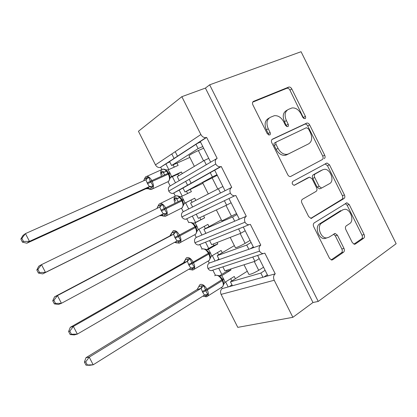 <?xml version="1.0" encoding="UTF-8"?>
<svg xmlns="http://www.w3.org/2000/svg" width="417" height="417" viewBox="0 0 417 417"><rect width="100%" height="100%" fill="white"/><g stroke="black" fill="none" stroke-linecap="round" stroke-linejoin="round"><path stroke-width="0.63" d="M305.025 118.709C305.734 118.246 305.859 117.453 305.39 116.322L291.785 88.925C290.977 87.518 290.003 86.887 288.845 87.033L253.567 101.331C252.41 102.003 252.181 103.187 252.879 104.891L267.302 133.774L269.653 135.025C270.445 134.519 270.597 133.675 270.107 132.491L268.251 128.77C266.025 123.338 266.713 119.523 270.31 117.318L274.287 115.707C278.071 115.337 281.209 117.359 283.711 121.785L285.525 125.423L287.782 126.664C288.533 126.179 288.668 125.361 288.189 124.203L286.385 120.576C284.212 115.285 284.832 111.584 288.246 109.473L291.973 107.956C295.601 107.591 298.64 109.582 301.09 113.93L302.857 117.485L305.025 118.709M303.774 118.537L289.924 90.114C289.127 88.706 288.147 88.081 286.995 88.227L252.707 102.144M268.512 134.988L268.24 133.565L266.39 129.859L268.251 128.77M286.583 126.565L284.503 121.67L286.385 120.576M352.334 242.637L354.471 244.299L355.315 244.044L363.733 238.206C364.651 237.362 364.776 236.137 364.109 234.526L349.196 204.502L346.913 202.798L314.246 222.866C313.198 223.731 313.021 225.013 313.72 226.712L329.519 258.347L331.692 260.041L332.667 259.76L343.535 252.222C344.515 251.326 344.661 250.049 343.973 248.391L337.379 235.157L335.132 233.447L328.872 237.252L326.537 237.935C320.47 238.279 316.524 225.863 321.788 223.053L342.784 209.871L344.671 209.292C350.421 208.724 354.612 220.807 349.628 223.637L346.261 225.847C345.297 226.686 345.156 227.927 345.829 229.564L352.334 242.637M209.647 84.823L318.234 301.434L396.15 243.716L301.074 51.718L209.647 84.823L205.414 88.091L181.843 96.681L200.885 134.524C202.198 136.786 203.897 137.813 205.988 137.6L206.618 137.407L217.153 158.356C215.271 159.497 214.802 161.389 215.745 164.037C216.965 165.966 218.492 166.873 220.332 166.758L221.245 166.492L231.748 187.369L225.039 190.736L214.687 170.178L221.245 166.492M324.212 158.674C325.203 157.949 325.359 156.787 324.692 155.176L309.643 124.881C308.908 123.568 308.001 122.958 306.917 123.041L272.447 139.148C271.321 139.877 271.107 141.092 271.806 142.796L287.756 174.728C288.455 175.984 289.341 176.6 290.43 176.579L322.242 159.602C323.227 158.877 323.383 157.715 322.722 156.114L307.725 125.929C306.99 124.62 306.083 124.011 305.004 124.099L271.889 139.575M329.466 164.783L344.447 194.942C345.114 196.548 344.968 197.747 344.02 198.528L311.098 218.409L308.689 216.637L301.903 203.048C301.204 201.348 301.387 200.087 302.461 199.258L316.06 191.424C317.087 190.626 317.254 189.401 316.571 187.749L312.182 178.935L309.633 177.136L294.24 185.33C292.15 184.502 291.676 183.199 292.817 181.421L326.964 163.011L329.466 164.783L327.475 165.685L342.409 195.729L344.447 194.942M218.696 268.214L221.823 274.391M225.618 281.887L228.177 286.948L232.431 285.765L230.445 281.845L247.281 271.238M243.382 227.166L253.661 247.589L260.787 245.107C259.03 246.468 258.623 248.469 259.572 251.128L207.968 268.48C208.818 269.851 209.923 270.57 211.294 270.643L212.873 270.221L215.443 275.298M221.557 287.37L222.188 288.621L228.177 286.948M222.902 266.932L224.888 270.857L254.917 261.313L252.754 257.023M259.223 258.634L254.917 261.313M257.654 255.522L267.907 275.882L275.236 273.839L264.837 253.161L263.169 253.604C261.709 253.494 260.51 252.666 259.572 251.128M205.597 242.324L208.688 248.433M212.305 255.59L215.063 261.032L219.191 259.593L217.2 255.663L234.359 245.618M229.058 198.716L239.374 219.212L246.291 216.287C244.492 217.57 244.065 219.54 245.014 222.193L194.932 242.757C195.86 244.232 197.059 244.972 198.544 244.987L199.899 244.607L202.115 248.98M208.224 261.037L209.245 263.059L215.063 261.032M209.636 240.703L211.627 244.643L240.791 233.27L238.665 229.058M245.186 230.747L240.791 233.27M245.014 222.193C246.035 223.856 247.338 224.711 248.918 224.758L250.356 224.367L260.787 245.107M192.409 216.272L195.51 222.402M198.961 229.214L201.906 235.037L205.915 233.343L203.918 229.402L221.396 219.921M231.748 187.369C229.908 188.583 229.459 190.512 230.403 193.165L181.864 216.955C182.87 218.544 184.173 219.306 185.773 219.243L186.889 218.92L188.745 222.584M194.854 234.646L196.261 237.424L201.906 235.037M196.329 214.395L198.33 218.346L226.613 205.138L224.487 200.911M231.101 202.777L226.613 205.138M230.403 193.165C231.518 194.953 232.931 195.834 234.641 195.808L235.824 195.479L246.291 216.287M215.745 164.037L168.749 191.08C169.849 192.79 171.262 193.566 172.982 193.415L179.19 190.142L182.219 196.126M185.607 202.824L188.713 208.964L192.597 207.014L190.595 203.058L218.372 188.776L220.504 193.008L225.039 190.736M173.842 193.149L175.359 196.152M176.678 198.753L178.168 201.703M181.458 208.192L183.24 211.711L188.713 208.964M179.19 190.142L182.985 188.01L184.986 191.971L212.394 176.912L210.257 172.669L214.687 170.178M182.985 188.01L210.257 172.669M202.626 182.719L217.262 175.286M216.97 174.707L212.394 176.912M184.986 191.971L202.917 183.303M232.431 285.765L262.95 277.258L260.839 273.067L230.445 281.845M219.191 259.593L248.85 249.267L246.728 245.06L217.2 255.663M205.915 233.343L234.698 221.182L232.577 216.965L203.918 229.402M192.597 207.014L220.504 193.008M181.843 96.681L138.439 131.277L155.463 164.871C156.641 166.873 158.205 167.749 160.164 167.498L165.924 163.938L168.776 169.568M172.362 176.657L175.479 182.813L206.269 164.746L204.127 160.498L177.23 176.636L179.242 180.608M160.753 167.311L161.911 169.599M163.328 172.398L164.564 174.838M168.03 181.676L170.178 185.925L175.479 182.813M165.924 163.938L169.599 161.541L171.606 165.518L198.132 148.593L195.985 144.339L206.618 137.407M169.599 161.541L195.985 144.339M189.01 155.739L188.99 155.697C190.215 154.598 193.337 152.877 198.367 150.537L203.637 148.223M202.798 146.555L198.132 148.593M171.606 165.518L189.86 157.423M200.275 141.545L210.658 162.171L216.647 158.653M318.234 301.434L312.974 302.507L292.87 317.316L237.794 327.361L221.088 294.386C220.093 291.942 220.463 290.018 222.188 288.621M207.968 268.48C207.134 266.114 207.562 264.305 209.245 263.059M194.932 242.757C194.103 240.39 194.546 238.613 196.261 237.424M181.864 216.955C181.03 214.593 181.489 212.847 183.24 211.711M168.749 191.08C167.921 188.719 168.4 187.004 170.178 185.925M191.236 183.371L189.188 179.32M177.579 156.339L175.218 151.668M292.87 317.316L274.219 280.255C273.099 277.508 273.437 275.366 275.236 273.839M312.974 302.507L205.414 88.091M263.544 267.214L258.707 270.299C253.937 273.072 250.674 274.459 248.907 274.459L248.871 274.386M265.108 270.32L260.839 273.067M250.059 240.432L245.128 243.346C240.301 246.025 237.07 247.484 235.423 247.734L235.397 247.682M251.086 242.47L246.728 245.06M236.538 213.572L221.886 220.895M237.023 214.536L232.577 216.965M222.913 186.508L218.372 188.776M206.269 164.746L210.658 162.171M208.755 158.392L204.127 160.498M187.671 185.372L185.643 181.359M174.134 158.585L171.794 153.962M169.792 161.921L167.425 162.958M205.847 233.207L204.544 233.921M218.93 259.082L216.449 260.547M231.977 284.879L229.136 286.682M234.698 221.182L239.374 219.212M248.85 249.267L253.661 247.589M262.95 277.258L267.907 275.882M200.525 142.041L197.543 143.323M239.275 219.008L237.435 220.03M253.333 246.932L250.289 248.767M267.344 274.767L263.945 276.982M214.708 170.209L214.223 170.438M287.235 110.083L286.375 110.599C282.966 112.705 282.34 116.395 284.503 121.67M269.184 118.006L268.459 118.444C264.868 120.643 264.18 124.448 266.39 129.859M290.451 176.579L322.242 159.602M308.533 128.91L306.37 127.706L276.513 141.9C275.736 142.411 275.585 143.26 276.075 144.449L278.03 148.363C280.38 152.544 283.346 154.551 286.932 154.379L288.548 153.883L308.731 143.787C311.989 141.525 312.541 137.813 310.394 132.653L308.533 128.91M276.403 141.962L274.631 142.932C273.849 143.443 273.703 144.292 274.188 145.476L276.075 144.449M308.731 143.787L286.635 154.869L285.014 155.359C281.439 155.536 278.478 153.539 276.137 149.375L274.188 145.476M310.754 218.383L341.976 199.305C342.925 198.523 343.071 197.33 342.409 195.729M307.282 178.095L294.074 185.33M329.618 183.616C334.981 180.962 330.196 168.353 324.207 169.333L322.737 169.782L315.252 173.899C314.23 174.66 314.058 175.87 314.736 177.522L319.109 186.3L321.575 188.072L329.618 183.616M321.309 170.428L322.737 169.782M320.657 188.453L319.573 188.906L317.113 187.139L312.755 178.393C312.078 176.751 312.25 175.547 313.271 174.786L320.751 170.673M327.475 165.685L325.083 163.907M342.237 210.069L342.784 209.871M326.782 237.93L324.478 238.592C318.416 238.941 314.491 226.572 319.75 223.767L340.731 210.611M331.155 259.932L341.429 252.817C342.414 251.925 342.56 250.653 341.877 249.001L335.304 235.813L333.553 234.187M353.897 244.185L361.622 238.832C362.54 237.992 362.67 236.767 362.003 235.167L347.142 205.258L345.286 203.595M143.844 180.686L144.235 179.211L146.805 177.543L148.723 177.23L150.344 181.322L153.18 186.024L150.626 188.734L148.739 188.891M23.477 241.427L21.872 238.321L20.85 239.071L22.45 242.162L23.477 241.427L29.477 241.375L149.442 186.587L147.566 183.741L145.867 179.805L25.463 233.603L29.477 241.375L26.855 243.21L145.887 188.765L149.333 186.634M20.85 239.071L22.888 235.527L25.463 233.603L21.872 238.321M148.358 188.713L145.887 188.765M164.668 172.054L166.378 171.038M176.975 163.136L178.116 165.398L168.061 169.886L169.875 172.669L171.528 176.495L170.845 176.959M182.271 173.613L181.437 171.971L171.001 176.824M181.437 171.971L177.824 174.16L170.376 177.569M174.264 167.118L173.118 164.851M178.648 175.786L177.824 174.16M167.504 171.465L165.195 169.542C163.756 168.963 162.573 169.041 161.65 169.776C160.456 171.194 160.389 173.347 161.457 176.24M166.289 170.939L164.407 172.132L162.239 171.194L160.931 172.638L162.354 174.53M169.928 178.909L169.797 176.229L168.953 173.905L168.338 174.129L167.931 173.321C165.966 169.948 163.98 168.682 161.973 169.516L146.805 176.355M164.267 172.211L160.931 172.638M169.693 178.46L171.429 176.542M168.061 169.886L165.33 169.839M149.442 186.587L153.18 186.024M145.976 179.758L148.723 177.23M26.855 243.21L22.45 242.162M157.006 208.38L157.939 206.191L160.597 204.726L162.536 204.455L164.595 209.407L166.982 213.217L164.361 215.787L162.932 216.037L162.38 215.714M39.511 272.473L37.916 269.377L36.821 269.992L38.416 273.078L39.511 272.473L45.484 272.395L163.276 213.843L160.998 210.194L159.82 207.03L41.491 264.654L45.484 272.395L42.696 273.891L163.172 213.89M36.821 269.992L38.739 266.228L41.491 264.654L37.916 269.377M162.098 215.599L159.596 215.761M178.002 198.383L179.659 197.502M190.261 189.422L191.393 191.658L181.515 196.47L183.72 200.024L184.825 203.131M195.802 200.384L194.703 198.216L184.877 203.1M194.703 198.216L184.455 203.397M187.608 193.504L186.472 191.257M192.06 202.308L190.97 200.16M181.067 198.221L178.648 196.172C176.928 195.578 175.698 195.662 174.952 196.428C173.738 197.971 173.78 200.233 175.083 203.22M179.545 197.387L177.632 198.492L175.625 197.616L174.301 199.024L175.833 201.161M183.412 205.482L183.329 203.032L182.469 200.603L181.88 200.879L181.473 200.077C179.513 196.699 177.491 195.364 175.421 196.073L160.337 203.486M177.444 198.596L174.301 199.024M183.199 205.133L184.872 203.105M181.515 196.47L178.846 196.537M163.276 213.843L166.982 213.217M159.82 207.03L162.536 204.455M42.696 273.891L38.416 273.078M53.897 300.329L52.74 300.808L54.325 303.878L55.492 303.414L53.897 300.329L57.457 295.59L54.538 296.826L169.849 235.949L171.251 234.291L171.595 233.093L174.353 231.821L176.308 231.591L177.976 235.777L180.738 240.328L178.054 242.757L176.579 242.908L176 242.579M173.519 234.276L57.457 295.59L61.44 303.305L177.069 241.01L174.801 237.388L173.623 234.218L169.849 235.949M55.492 303.414L61.44 303.305L58.479 304.457L54.325 303.878M203.626 215.87L204.627 217.846L194.014 223.194M194.63 223.085L195.026 222.918L196.72 225.712L198.273 229.585L207.927 224.377L209.058 226.613M204.627 217.846L195.026 222.918M210.09 207.583L204.523 210.47M200.806 219.608L199.816 217.653M206.264 209.417L200.718 212.295M205.362 228.615L204.231 226.374M194.583 224.899L192.055 222.714L189.454 222.365M196.86 231.977L196.814 229.746L195.943 227.218L195.38 227.552L194.974 226.754C193.014 223.371 190.965 221.969 188.828 222.542L188.666 222.626M196.657 231.727L198.273 229.585M194.927 222.965L192.32 223.158M177.069 241.01L180.738 240.328M173.623 234.218L176.308 231.591M54.538 296.826L52.74 300.808M69.827 331.171L68.602 331.51L70.181 334.57L71.416 334.246L69.827 331.171L73.366 326.417L70.28 327.319L183.49 262.799L184.882 260.979L185.211 259.911L188.062 258.837L190.032 258.649L192.143 263.69L194.452 267.354L191.7 269.648L189.599 269.372L190.178 269.695M187.285 261.386L73.366 326.417L77.338 334.106L190.819 268.095L188.979 265.306L187.384 261.323L183.49 262.799M71.416 334.246L77.338 334.106L74.21 334.924L70.181 334.57M217.09 242.512L217.82 243.95L213.885 245.472L206.582 249.637M207.411 249.647L208.396 249.335L210.481 252.9L211.638 255.986L221.114 250.466L222.245 252.707M217.82 243.95L208.396 249.335M213.885 245.472L213.165 244.044M218.617 254.834L217.481 252.582M185.059 260.218L186.18 258.092L186.92 257.576C189.089 257.169 191.168 258.686 193.165 262.142L208.969 252.963L208.036 251.456L205.414 249.173L202.61 248.824M210.267 258.41L210.257 256.398L209.381 253.765M210.079 258.238L211.638 255.986M208.297 249.387L205.758 249.694M190.819 268.095L194.452 267.354M187.384 261.323L190.032 258.649M70.28 327.319L68.602 331.51M85.699 361.899L84.406 362.107L85.98 365.156L87.283 364.964L85.699 361.899L89.222 357.134L85.97 357.697L197.085 289.56L198.789 286.646L201.729 285.765L203.72 285.619L205.847 290.701C206.42 292.343 207.181 293.542 208.125 294.298L205.31 296.451L203.136 296.023M201.004 288.408L89.222 357.134L93.179 364.797L204.528 295.095L202.693 292.327L201.103 288.345L197.085 289.56M87.283 364.964L93.179 364.797L89.884 365.282L85.98 365.156M230.512 269.069L230.976 269.981L226.926 271.258L219.358 275.898M220.181 276.044L221.724 275.673L223.799 279.218L224.956 282.304L234.26 276.476L235.397 278.728M230.976 269.981L221.724 275.673M226.926 271.258L226.467 270.357M231.836 280.969L230.695 278.707M198.607 286.953L199.649 284.962L200.53 284.384C202.756 284.107 204.872 285.697 206.874 289.153L222.365 279.416L221.463 277.962L218.727 275.548L215.719 275.199M223.632 284.764L223.642 282.846M223.465 284.67L224.956 282.304M221.63 275.726L219.149 276.153M204.528 295.095L208.125 294.298M201.103 288.345L203.72 285.619M85.97 357.697L84.406 362.107M303.487 117.406L305.39 116.322M268.24 133.565L270.107 132.491M286.302 125.282L288.189 124.203M221.088 294.386L274.219 280.255M155.463 164.871L200.885 134.524M198.367 150.537L203.559 160.842M212.091 177.778L217.783 189.078M226.014 205.419L231.503 216.314M240.171 233.515L245.128 243.346M254.281 261.516L258.707 270.299M253.041 101.685L253.567 101.331M286.797 88.289L288.647 87.096M289.924 90.114L291.785 88.925M304.65 124.209L306.563 123.151M307.725 125.929L309.643 124.881M322.722 156.114L324.692 155.176M276.137 149.375L278.03 148.363M286.635 154.869L288.548 153.883M341.976 199.305L344.02 198.528M311.317 218.393L311.906 218.18M307.058 178.2L309.028 177.319M313.271 174.786L315.252 173.899M312.755 178.393L314.736 177.522M317.113 187.139L319.109 186.3M319.75 223.767L321.788 223.053M335.304 235.813L337.379 235.157M341.877 249.001L343.973 248.391M341.429 252.817L343.535 252.222M331.661 260.036L332.667 259.76M347.142 205.258L349.196 204.502M362.003 235.167L364.109 234.526M361.622 238.832L363.733 238.206M354.45 244.299L355.315 244.044M167.285 182.02L168.557 181.437C169.86 179.779 169.787 177.345 168.338 174.129L152.21 181.416C153.696 184.695 153.81 187.16 152.554 188.812L151.267 189.391M149.807 189.047L147.853 187.494M145.851 176.662C147.821 175.844 149.802 177.152 151.798 180.597L168.541 173.118L167.488 171.444M147.149 182.922L151.798 180.597L152.21 181.416L147.566 183.741M169.901 178.518L170.027 178.111M168.989 173.967L170.277 173.467M168.583 173.17L169.875 172.669M145.898 188.755L147.498 188.448L149.25 189.083M149.291 186.66L151.851 187.488M144.235 179.211L143.834 180.717M146.805 177.543L146.044 179.722M180.915 208.464L182.13 207.859C183.355 206.269 183.272 203.939 181.88 200.879L166.044 208.677C167.472 211.8 167.592 214.15 166.409 215.735L165.168 216.34M163.641 216.027L161.76 214.619M159.581 203.715C161.619 203.037 163.636 204.419 165.627 207.864L182.052 199.811M160.998 210.194L165.627 207.864L166.044 208.677L161.415 211.012M182.479 200.619L183.72 200.024M182.073 199.821L183.318 199.227M159.612 215.751L161.676 215.485L162.932 216.037M163.125 213.911L165.632 214.64M157.939 206.191L157.042 208.385M160.597 204.726L159.753 207.067M194.515 234.834L195.667 234.208C196.814 232.681 196.72 230.465 195.38 227.552L179.831 235.86C181.202 238.826 181.332 241.068 180.227 242.59L179.555 243.069M171.465 233.395L173.274 230.69C175.375 230.142 177.423 231.597 179.419 235.042L195.521 226.426M174.801 237.388L179.419 235.042L179.831 235.86L175.218 238.201M195.922 227.187L197.121 226.504M195.521 226.389L196.72 225.712M174.645 242.313L176.579 242.908M177.053 241.016L179.367 241.709M171.595 233.093L169.865 235.944M174.353 231.821L173.477 234.297M208.083 261.12L209.157 260.489C210.231 259.03 210.126 256.914 208.839 254.141L208.437 253.343C206.472 249.96 204.393 248.49 202.193 248.939L201.698 249.22M188.567 264.493L193.165 262.142L193.577 262.95C194.895 265.775 195.031 267.912 193.999 269.372L192.873 269.997M188.979 265.306L209.376 253.755L208.036 251.456M208.375 249.34L207.619 249.621M209.334 253.672L210.481 252.9M208.927 252.879L210.079 252.108M188.953 269.173L192.612 270.065L193.999 269.372L209.157 260.489L210.418 257.763M190.939 268.032L193.066 268.689M185.211 259.911L183.506 262.793M188.062 258.837L187.238 261.407M221.609 287.334L222.61 286.703C223.611 285.306 223.491 283.289 222.261 280.651L221.86 279.854C219.895 276.471 217.778 274.933 215.521 275.251L214.703 275.746M202.287 291.519L206.874 289.153L207.28 289.961C208.542 292.651 208.693 294.689 207.729 296.08L206.676 296.711M202.693 292.327L207.28 289.961L222.261 280.651L222.767 280.208L222.37 279.432M222.699 280.078L223.799 279.218M222.297 279.291L223.403 278.431M203.027 296.028L203.741 296.398M204.778 294.965L206.717 295.59M198.789 286.646L197.1 289.56M201.729 285.765L200.958 288.428M160.164 167.498L205.988 137.6M172.982 193.415L220.332 166.758M185.773 219.243L234.641 195.808M198.544 244.987L248.918 224.758M211.294 270.643L263.169 253.604M188.99 155.697L194.369 166.357M202.62 182.709L208.297 193.957M216.35 209.928L221.896 220.921M230.21 237.398L235.423 247.734M244.023 264.779L248.907 274.459M286.995 88.227L288.845 87.033M305.004 124.099L306.917 123.041M285.014 155.359L286.932 154.379M319.573 188.906L321.575 188.072M325.541 163.662L326.964 163.011M324.478 238.592L326.537 237.935M334.231 233.739L335.132 233.447M346.074 203.11L346.913 202.798M170.193 177.866L168.557 181.437L151.882 189.203C151.512 189.573 150.553 189.521 148.999 189.042L147.211 188.291L149.781 186.472M144.152 179.466L145.533 176.917M168.953 173.899L168.551 173.102M169.797 176.229L168.953 173.905M165.434 169.677L165.742 169.818M183.631 204.58L182.13 207.859L165.497 216.246L162.713 215.985L161.285 215.266L163.787 213.66M157.834 206.478L159.127 204.069M183.324 203.027L182.469 200.603L181.046 198.2M178.929 196.339L179.289 196.506M197.043 231.216L195.667 234.208L180.227 242.59L179.07 243.2L175.703 242.465M195.943 227.218L194.562 224.872M192.383 222.918L192.784 223.105M177.751 240.771L175.27 242.199L175.698 242.465M205.795 249.413L206.071 249.554M191.664 267.792L189.943 268.6M189.177 269.043L189.599 269.372M223.757 284.232L222.61 286.703L207.729 296.08L206.123 296.847L203.095 295.987M222.365 279.416L221.463 277.962M223.658 282.976L222.772 280.224M205.529 294.73L204.163 295.319"/></g></svg>
